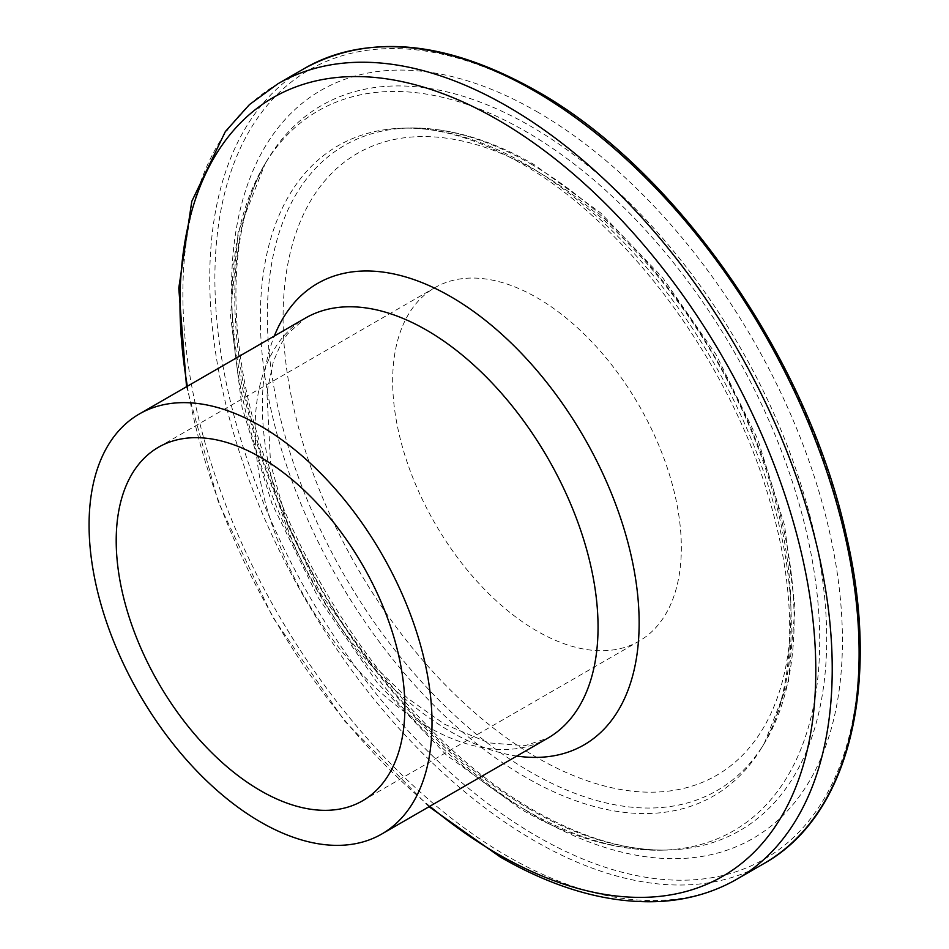 <?xml version="1.0" encoding="UTF-8"?>
<svg xmlns="http://www.w3.org/2000/svg" width="949" height="949" viewBox="0 0 949 949"><rect width="100%" height="100%" fill="white"/><g stroke="black" fill="none" stroke-linecap="round" stroke-linejoin="round"><path stroke-width="0.71" stroke-dasharray="4.75 3.56" d="M537.004 631.061A204.118 117.854 60 0 1 403.645 451.178A204.118 117.854 60 0 1 434.939 287.618A204.118 117.854 60 0 1 537.004 297.725A204.118 117.854 60 0 1 670.35 477.596A204.118 117.854 60 0 1 639.057 641.168A204.118 117.854 60 0 1 537.004 631.061M530.728 809.758A418.545 241.651 60 0 1 268.294 158.507A418.545 241.651 60 0 1 530.728 126.264A418.545 241.651 60 0 1 818.192 552.65A418.545 241.651 60 0 1 667.538 850.043A418.545 241.651 60 0 1 530.728 809.758M525.829 810.185A415.603 239.955 60 0 1 265.234 163.525A415.603 239.955 60 0 1 525.829 131.496A415.603 239.955 60 0 1 811.265 554.88A415.603 239.955 60 0 1 661.667 850.185A415.603 239.955 60 0 1 525.829 810.185M537.004 111.709A431.937 249.385 60 0 1 842.427 640.729A431.937 249.385 60 0 1 537.004 817.065A431.937 249.385 60 0 1 231.568 288.057A431.937 249.385 60 0 1 537.004 111.709M764.004 863.519A459.162 265.103 60 0 1 534.429 840.778A459.162 265.103 60 0 1 234.462 436.16A459.162 265.103 60 0 1 304.843 68.221M537.004 92.456A455.532 263.003 60 0 1 859.106 650.362A455.532 263.003 60 0 1 537.004 836.33A455.532 263.003 60 0 1 214.889 278.425A455.532 263.003 60 0 1 537.004 92.456M737.136 879.035A459.162 265.103 60 0 1 507.549 856.295A459.162 265.103 60 0 1 207.594 451.677A459.162 265.103 60 0 1 277.974 83.737M516.814 756.056A266.42 153.821 60 0 1 450.751 731.726A266.42 153.821 60 0 1 274.32 336.041M426.576 726.139A242.493 140.001 60 0 1 268.164 512.448A242.493 140.001 60 0 1 305.329 318.129L287.417 334.107L280.655 344.546L273.371 361.533L266.906 392.364L270.572 463.824L287.832 525.272L320.655 593.896L371.261 663.149L407.56 698.167L444.761 724.336L488.865 742.889L525.034 745.677L547.822 738.144A242.493 140.001 60 0 1 426.576 726.139M530.728 163.869A372.483 215.055 60 0 1 764.289 743.447A372.483 215.055 60 0 1 530.728 772.142A372.483 215.055 60 0 1 274.913 392.684A372.483 215.055 60 0 1 408.972 128.02A372.483 215.055 60 0 1 530.728 163.869M537.004 171.188A359.09 207.321 60 0 1 790.92 610.99A359.09 207.321 60 0 1 537.004 757.587A359.09 207.321 60 0 1 283.075 317.796A359.09 207.321 60 0 1 537.004 171.188M525.829 164.296A375.436 216.752 60 0 1 761.228 748.453A375.436 216.752 60 0 1 525.829 777.385A375.436 216.752 60 0 1 267.986 394.926A375.436 216.752 60 0 1 403.111 128.174A375.436 216.752 60 0 1 525.829 164.296M429.838 806.27A449.589 259.575 60 0 1 187.344 386.255M265.234 163.525L268.294 158.507C228.092 222.457 224.522 334.202 262.173 450.229C308.081 598.368 420.17 746.4 533.99 810.41C582.022 837.777 626.53 850.992 667.538 850.043L661.667 850.185C616.34 850.873 569.436 837.208 520.942 809.2L446.516 755.179L377.512 683.066L318.093 597.419L271.983 503.67L242.114 407.726L230.477 315.507L238.08 232.481L265.234 163.525M158.483 447.228L434.939 287.618M764.289 743.447L788.334 682.224L795.06 607.989L784.55 525.26L757.658 439.043L716.151 354.76L662.722 277.76L600.717 212.967L533.99 164.533C490.645 139.539 448.972 127.38 408.972 128.02L403.111 128.174C438.735 127.237 478.011 138.957 520.942 163.323C624.086 221.188 726.661 357.453 767.278 492.436C785.416 551.63 792.545 605.901 788.655 655.273C785.392 692.912 776.246 723.98 761.228 748.453L764.289 743.447M362.601 800.778L639.057 641.168M429.031 806.733L344.641 721.05L272.648 617.016L218.543 502.65L186.538 386.718"/><path stroke-width="1.42" d="M260.536 426.006A242.493 140.001 60 0 1 418.96 639.697A242.493 140.001 60 0 1 381.783 834.005A242.493 140.001 60 0 1 260.536 822A242.493 140.001 60 0 1 102.124 608.309A242.493 140.001 60 0 1 139.289 414.001A242.493 140.001 60 0 1 260.536 426.006M260.536 790.671A204.118 117.854 60 0 1 127.19 610.788A204.118 117.854 60 0 1 158.483 447.228A204.118 117.854 60 0 1 260.536 457.335A204.118 117.854 60 0 1 393.894 637.206A204.118 117.854 60 0 1 362.601 800.778A204.118 117.854 60 0 1 260.536 790.671M534.429 90.962A459.162 265.103 60 0 1 834.396 495.592A459.162 265.103 60 0 1 764.004 863.519C849.058 816.176 881.372 684.715 846.235 535.153C807.907 358.639 675.581 168.792 536.244 90.784C446.92 40.605 369.778 33.085 304.843 68.221A459.162 265.103 60 0 1 534.429 90.962M186.538 386.718L178.78 288.164L191.793 201.354L225.352 131.555L249.457 104.592L277.974 83.737A459.162 265.103 60 0 1 507.549 106.478A459.162 265.103 60 0 1 807.516 511.108A459.162 265.103 60 0 1 737.136 879.035L764.004 863.519M187.344 386.255A449.589 259.575 60 0 1 497.893 119.882A449.589 259.575 60 0 1 815.796 670.516A449.589 259.575 60 0 1 497.893 854.064A449.589 259.575 60 0 1 429.838 806.27M274.32 336.041A266.42 153.821 60 0 1 450.751 296.657A266.42 153.821 60 0 1 636.127 582.449A266.42 153.821 60 0 1 516.814 756.056M139.289 414.001L305.329 318.129A242.493 140.001 60 0 1 426.576 330.145A242.493 140.001 60 0 1 584.999 543.836A242.493 140.001 60 0 1 547.822 738.144L381.783 834.005M429.031 806.733L500.277 857.018C555.556 888.845 608.333 903.685 658.63 901.55C687.408 900.067 713.577 892.558 737.136 879.035M277.974 83.737L304.843 68.221"/></g></svg>
